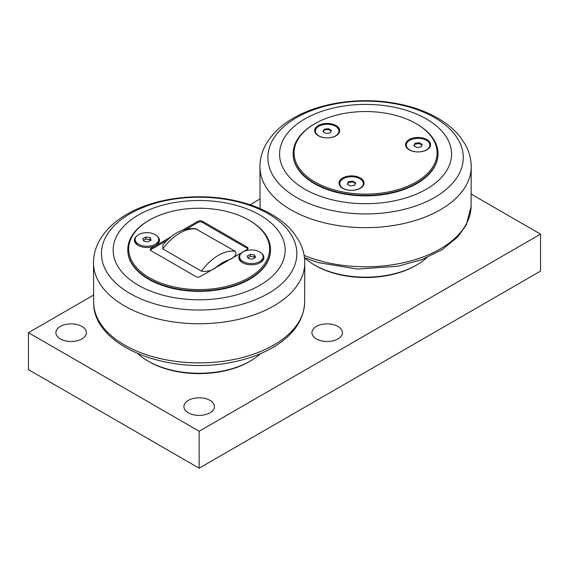 <?xml version="1.0" encoding="UTF-8"?>
<svg xmlns="http://www.w3.org/2000/svg" width="569" height="569" viewBox="0 0 569 569"><rect width="100%" height="100%" fill="white"/><g stroke="black" fill="none" stroke-linecap="round" stroke-linejoin="round"><path stroke-width="0.85" d="M250.232 254.315L254.443 254.969L255.566 257.394L252.487 259.172L248.283 258.525L247.152 256.093L250.232 254.315L250.232 256.363L247.906 257.707M254.443 254.969L254.443 257.01L250.232 256.363M254.82 257.828L254.443 257.01M243.041 251.939A11.771 6.792 180 0 1 255.865 250.467A11.771 6.792 180 0 1 263.134 256.747A11.771 6.792 180 0 1 259.684 261.548A11.771 6.792 180 0 1 246.861 263.02A11.771 6.792 180 0 1 239.592 256.747A11.771 6.792 180 0 1 243.041 251.939M263.134 256.747L263.134 258.177A11.771 6.792 180 0 1 259.941 262.821M242.785 262.821A11.771 6.792 180 0 1 239.592 258.177L239.592 256.747M145.813 237.024L150.017 237.678L151.148 240.104L148.068 241.882L143.857 241.235L142.734 238.802L145.813 237.024L145.813 239.072L143.48 240.417M150.017 237.678L150.017 239.727L145.813 239.072M150.394 240.538L150.017 239.727M138.616 234.648A11.771 6.792 180 0 1 151.439 233.176A11.771 6.792 180 0 1 158.708 239.457A11.771 6.792 180 0 1 155.259 244.257A11.771 6.792 180 0 1 142.435 245.737A11.771 6.792 180 0 1 135.166 239.457A11.771 6.792 180 0 1 138.616 234.648M158.708 239.457L158.708 240.886A11.771 6.792 180 0 1 155.515 245.538M138.359 245.538A11.771 6.792 180 0 1 135.166 240.886L135.166 239.457M247.849 248.916A3.016 1.743 -0 0 0 247.159 248.297L202.351 222.429L202.351 221.199L247.159 247.067A3.016 1.743 -0 0 1 248.041 248.297A3.016 1.743 -0 0 1 247.159 249.528L200.217 276.634A3.016 1.743 -0 0 1 195.949 276.634L151.141 250.758A3.016 1.743 -0 0 1 150.259 249.528A3.016 1.743 -0 0 1 151.141 248.297L171.269 236.676M167.208 240.253L151.141 249.528A3.016 1.743 -0 0 0 150.451 250.147M202.351 222.429A3.016 1.743 -0 0 0 198.083 222.429L186.888 228.894M182.67 230.096L198.083 221.199L198.083 222.429M202.351 221.199A3.016 1.743 -0 0 0 198.083 221.199M149.327 220.146L148.687 220.516A71.367 41.203 -0 0 0 127.783 249.656A71.367 41.203 -0 0 0 148.687 278.789A71.367 41.203 -0 0 0 226.462 287.722A71.367 41.203 -0 0 0 270.517 249.656A71.367 41.203 -0 0 0 249.613 220.516L248.973 220.146A70.464 40.684 180 0 1 248.973 277.679A70.464 40.684 180 0 1 149.327 277.679A70.464 40.684 180 0 1 149.327 220.146A70.464 40.684 180 0 1 248.973 220.146M270.517 249.898A71.367 41.203 180 0 1 270.517 250.147A71.367 41.203 180 0 1 199.15 291.349A71.367 41.203 180 0 1 127.783 250.147A71.367 41.203 180 0 1 127.783 249.898M157.179 236.107A12.525 7.233 180 0 1 155.792 245.381A12.525 7.233 180 0 1 138.082 245.381A12.525 7.233 180 0 1 136.702 236.107M261.598 253.397A12.525 7.233 180 0 1 260.218 262.672A12.525 7.233 180 0 1 242.508 262.672A12.525 7.233 180 0 1 241.121 253.397M229.442 259.756C234.748 257.451 236.761 254.677 235.488 251.427L195.516 228.702C183.887 227.515 172.99 232.934 162.826 244.976L162.812 248.859L201.376 271.121C207.002 271.861 211.81 270.702 215.8 267.636A37.476 21.636 -60 0 1 229.442 259.756M426.935 257.579A72.419 41.814 180 0 1 416.793 264.926L415.726 265.545A70.912 40.94 180 0 1 315.439 265.545L314.373 264.926A72.419 41.814 180 0 1 304.5 257.828M415.726 265.545L416.793 264.926A72.419 41.814 180 0 1 314.373 264.926M93.515 295.119L28.45 332.687L28.45 369.644L199.15 468.195L540.55 271.093L540.55 234.129L471.281 194.143M259.948 199.029L250.047 204.748M28.45 332.687L199.15 431.238L540.55 234.129M199.15 431.238L199.15 468.195M260.502 353.669A72.419 41.814 180 0 1 250.36 361.016L249.293 361.635A70.912 40.94 180 0 1 149.007 361.635L147.94 361.016A72.419 41.814 180 0 1 137.798 353.669M188.367 412.824A15.249 8.805 180 0 1 183.901 406.6A15.249 8.805 180 0 1 193.318 398.464A15.249 8.805 180 0 1 209.933 400.377A15.249 8.805 180 0 1 214.399 406.6A15.249 8.805 180 0 1 204.982 414.73A15.249 8.805 180 0 1 188.367 412.824M316.392 338.911A15.249 8.805 180 0 1 311.926 332.687A15.249 8.805 180 0 1 321.343 324.55A15.249 8.805 180 0 1 337.958 326.457A15.249 8.805 180 0 1 342.424 332.687A15.249 8.805 180 0 1 333.007 340.817A15.249 8.805 180 0 1 316.392 338.911M60.342 338.911A15.249 8.805 180 0 1 55.876 332.687A15.249 8.805 180 0 1 65.293 324.55A15.249 8.805 180 0 1 81.908 326.457A15.249 8.805 180 0 1 86.374 332.687A15.249 8.805 180 0 1 76.957 340.817A15.249 8.805 180 0 1 60.342 338.911M250.36 361.016L250.36 361.016A72.419 41.814 180 0 1 147.94 361.016M421.956 145.116L419.175 143.509L414.972 144.163L414.14 145.948M426.394 118.949A86.004 49.652 0 0 0 304.771 118.949A86.004 49.652 0 0 0 304.771 189.164A86.004 49.652 0 0 0 426.394 189.164A86.004 49.652 0 0 0 426.394 118.949M331.087 131.062L328.299 129.455L324.095 130.102L323.263 131.894M355.433 183.524L352.652 181.916L348.441 182.571L347.616 184.356M438.002 153.808A72.419 41.814 180 0 1 438.002 154.057A72.419 41.814 180 0 1 365.583 195.871A72.419 41.814 180 0 1 293.163 154.057A72.419 41.814 180 0 1 293.163 153.808M315.013 182.023A71.516 41.288 180 0 1 315.013 123.629A71.516 41.288 180 0 1 416.152 123.629A71.516 41.288 180 0 1 416.152 182.023A71.516 41.288 180 0 1 315.013 182.023M409.196 139.597A12.525 7.233 180 0 1 422.838 138.025A12.525 7.233 180 0 1 430.569 144.711A12.525 7.233 180 0 1 418.051 151.937A12.525 7.233 180 0 1 405.526 144.711A12.525 7.233 180 0 1 409.196 139.597M318.32 125.536A12.525 7.233 180 0 1 331.969 123.971A12.525 7.233 180 0 1 339.7 130.65A12.525 7.233 180 0 1 327.175 137.883A12.525 7.233 180 0 1 314.65 130.65A12.525 7.233 180 0 1 318.32 125.536M342.666 178.005A12.525 7.233 180 0 1 356.315 176.433A12.525 7.233 180 0 1 364.046 183.118A12.525 7.233 180 0 1 351.521 190.345A12.525 7.233 180 0 1 339.003 183.118A12.525 7.233 180 0 1 342.666 178.005M315.013 123.629L314.373 123.999A72.419 41.814 0 0 0 293.163 153.566A72.419 41.814 0 0 0 314.373 183.133A72.419 41.814 0 0 0 393.3 192.194A72.419 41.814 0 0 0 438.002 153.566A72.419 41.814 0 0 0 416.793 123.999L416.152 123.629M341.286 180.181A12.525 7.233 0 0 0 339.046 183.73M364.004 183.73A12.525 7.233 0 0 0 361.763 180.181M316.933 127.719A12.525 7.233 0 0 0 314.7 131.268M339.65 131.268A12.525 7.233 0 0 0 337.417 127.719M407.809 141.781A12.525 7.233 0 0 0 405.569 145.323M430.527 145.323A12.525 7.233 0 0 0 428.286 141.781M363.292 183.531A11.771 6.792 180 0 1 356.03 189.811A11.771 6.792 180 0 1 343.199 188.339A11.771 6.792 180 0 1 339.757 183.531A11.771 6.792 180 0 1 347.019 177.258A11.771 6.792 180 0 1 359.843 178.73A11.771 6.792 180 0 1 363.292 183.531L363.292 184.349A11.771 6.792 180 0 1 362.844 186.212M340.205 186.212A11.771 6.792 180 0 1 339.757 184.349L339.757 183.531M348.441 181.753L352.652 181.106L355.732 182.884L354.601 185.309L350.397 185.963L347.318 184.185L348.441 181.753L348.441 182.571M352.652 181.106L352.652 181.916M338.946 131.069A11.771 6.792 180 0 1 331.677 137.349A11.771 6.792 180 0 1 318.853 135.87A11.771 6.792 180 0 1 315.404 131.069A11.771 6.792 180 0 1 322.673 124.789A11.771 6.792 180 0 1 335.497 126.261A11.771 6.792 180 0 1 338.946 131.069L338.946 131.88A11.771 6.792 180 0 1 338.491 133.743M315.859 133.743A11.771 6.792 180 0 1 315.404 131.88L315.404 131.069M324.095 129.291L328.299 128.637L331.386 130.415L330.255 132.847L326.051 133.495L322.964 131.716L324.095 129.291L324.095 130.102M328.299 128.637L328.299 129.455M429.815 145.123A11.771 6.792 180 0 1 422.554 151.404A11.771 6.792 180 0 1 409.73 149.932A11.771 6.792 180 0 1 406.28 145.123A11.771 6.792 180 0 1 413.542 138.85A11.771 6.792 180 0 1 426.373 140.323A11.771 6.792 180 0 1 429.815 145.123L429.815 145.941A11.771 6.792 180 0 1 429.367 147.805M406.728 147.805A11.771 6.792 180 0 1 406.28 145.941L406.28 145.123M414.972 143.345L419.175 142.698L422.255 144.476L421.131 146.902L416.921 147.556L413.841 145.778L414.972 143.345L414.972 144.163M419.175 142.698L419.175 143.509M259.962 215.039A86.004 49.652 -0 0 0 138.338 215.039A86.004 49.652 -0 0 0 138.338 285.254A86.004 49.652 -0 0 0 259.962 285.254A86.004 49.652 -0 0 0 259.962 215.039M151.141 249.528L151.141 248.297M247.159 247.067L247.159 248.297M304.479 257.686L318.27 262.615L357.467 269.066L397.866 266.256L421.793 259.635L442.227 249.635L457.924 236.747L466.274 224.94L471.068 206.711A105.493 60.904 180 0 1 413.151 260.253A105.493 60.904 180 0 1 304.145 255.403M260.197 208.631A105.493 60.904 180 0 1 260.097 206.711L259.941 166.12A105.642 60.99 0 0 0 365.583 227.664A105.642 60.99 0 0 0 471.224 166.12C471.061 158.573 469.091 151.39 465.314 144.569L460.122 136.802C454.553 129.86 447.44 123.829 438.77 118.722C427.376 112.029 414.282 107.15 399.474 104.091C363.435 96.488 321.129 101.872 293.384 118.139C280.972 125.244 271.769 134.099 265.773 144.711C262.046 151.496 260.104 158.63 259.941 166.12M434.666 117.648A97.704 56.409 180 0 1 434.666 197.422A97.704 56.409 180 0 1 296.499 197.422A97.704 56.409 180 0 1 296.499 117.648A97.704 56.409 180 0 1 434.666 117.648M235.488 251.427A43.507 25.121 120 0 0 201.376 271.121M162.812 248.859A43.507 25.121 -60 0 1 196.924 229.165M93.665 302.8C93.195 346.187 168.232 375.561 231.434 362.346C248.539 359.06 263.326 353.52 275.794 345.724C294.031 334.131 303.647 319.828 304.635 302.8A105.493 60.904 180 0 1 199.15 362.887A105.493 60.904 180 0 1 93.665 302.8L93.508 262.209A105.642 60.99 -0 0 0 199.15 323.754A105.642 60.99 -0 0 0 304.792 262.209C304.628 254.663 302.658 247.479 298.881 240.659L293.689 232.892C288.12 225.95 281.008 219.918 272.338 214.812C260.943 208.112 247.849 203.24 233.041 200.181C197.002 192.578 154.697 197.962 126.951 214.228C114.54 221.334 105.336 230.189 99.34 240.801C95.613 247.586 93.672 254.72 93.508 262.209M268.234 213.738A97.704 56.409 180 0 1 268.234 293.512A97.704 56.409 180 0 1 130.066 293.512A97.704 56.409 180 0 1 130.066 213.738A97.704 56.409 180 0 1 268.234 213.738M270.517 250.147L270.517 249.656M127.783 250.147L127.783 249.656M260.189 208.631L260.097 206.711M471.068 206.711L471.224 166.12M438.002 154.057L438.002 153.566M293.163 154.057L293.163 153.566M304.635 302.8L304.792 262.209"/></g></svg>
